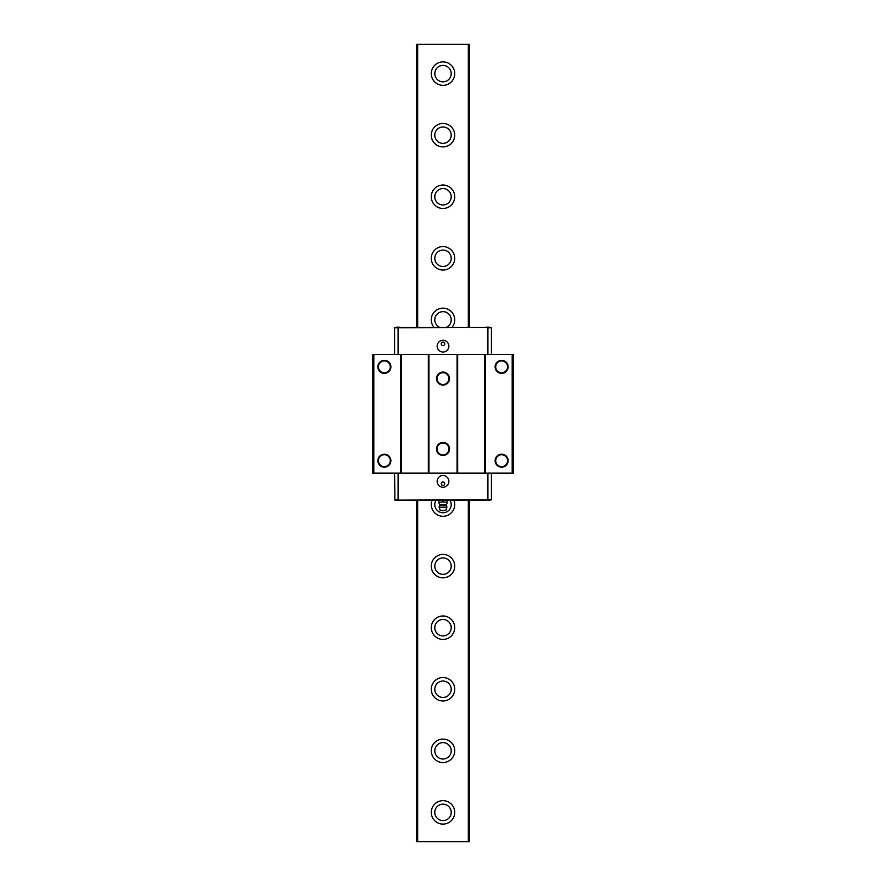 <?xml version="1.0" encoding="UTF-8"?>
<svg xmlns="http://www.w3.org/2000/svg" width="886" height="886" viewBox="0 0 886 886"><rect width="100%" height="100%" fill="white"/><g stroke="black" fill="none" stroke-linecap="round" stroke-linejoin="round"><path stroke-width="1.33" d="M443 800.656A11.728 11.728 0 0 0 431.272 812.384A11.728 11.728 0 0 0 443 824.113A11.728 11.728 0 0 0 454.728 812.384A11.728 11.728 0 0 0 443 800.656M443 804.178A8.207 8.207 0 0 0 434.793 812.384A8.207 8.207 0 0 0 443 820.591A8.207 8.207 0 0 0 451.207 812.384A8.207 8.207 0 0 0 443 804.178M443 85.344A11.728 11.728 0 0 1 431.272 73.616A11.728 11.728 0 0 1 443 61.887A11.728 11.728 0 0 1 454.728 73.616A11.728 11.728 0 0 1 443 85.344M443 146.91A11.728 11.728 0 0 1 431.272 135.181A11.728 11.728 0 0 1 443 123.453A11.728 11.728 0 0 1 454.728 135.181A11.728 11.728 0 0 1 443 146.91M443 208.476A11.728 11.728 0 0 1 431.272 196.747A11.728 11.728 0 0 1 443 185.019A11.728 11.728 0 0 1 454.728 196.747A11.728 11.728 0 0 1 443 208.476M443 270.031A11.728 11.728 0 0 1 431.272 258.313A11.728 11.728 0 0 1 443 246.585A11.728 11.728 0 0 1 454.728 258.313A11.728 11.728 0 0 1 443 270.031M434.007 327.399A11.728 11.728 0 0 1 443 308.151A11.728 11.728 0 0 1 451.993 327.399M453.853 500.136A11.728 11.728 0 0 1 443 516.294A11.728 11.728 0 0 1 432.146 500.136M443 577.849A11.728 11.728 0 0 1 431.272 566.132A11.728 11.728 0 0 1 443 554.403A11.728 11.728 0 0 1 454.728 566.132A11.728 11.728 0 0 1 443 577.849M443 639.415A11.728 11.728 0 0 1 431.272 627.687A11.728 11.728 0 0 1 443 615.969A11.728 11.728 0 0 1 454.728 627.687A11.728 11.728 0 0 1 443 639.415M443 700.981A11.728 11.728 0 0 1 431.272 689.253A11.728 11.728 0 0 1 443 677.524A11.728 11.728 0 0 1 454.728 689.253A11.728 11.728 0 0 1 443 700.981M443 762.547A11.728 11.728 0 0 1 431.272 750.819A11.728 11.728 0 0 1 443 739.09A11.728 11.728 0 0 1 454.728 750.819A11.728 11.728 0 0 1 443 762.547M443 742.612A8.207 8.207 0 0 0 434.793 750.819A8.207 8.207 0 0 0 443 759.025A8.207 8.207 0 0 0 451.207 750.819A8.207 8.207 0 0 0 443 742.612M443 681.046A8.207 8.207 0 0 0 434.793 689.253A8.207 8.207 0 0 0 443 697.459A8.207 8.207 0 0 0 451.207 689.253A8.207 8.207 0 0 0 443 681.046M443 619.48A8.207 8.207 0 0 0 434.793 627.687A8.207 8.207 0 0 0 443 635.904A8.207 8.207 0 0 0 451.207 627.687A8.207 8.207 0 0 0 443 619.48M443 557.914A8.207 8.207 0 0 0 434.793 566.132A8.207 8.207 0 0 0 443 574.338A8.207 8.207 0 0 0 451.207 566.132A8.207 8.207 0 0 0 443 557.914M436.089 500.136A8.207 8.207 0 0 0 443 512.772A8.207 8.207 0 0 0 449.911 500.136M446.267 327.399A8.207 8.207 0 0 0 443 311.662A8.207 8.207 0 0 0 439.733 327.399M443 250.096A8.207 8.207 0 0 0 434.793 258.313A8.207 8.207 0 0 0 443 266.52A8.207 8.207 0 0 0 451.207 258.313A8.207 8.207 0 0 0 443 250.096M443 188.541A8.207 8.207 0 0 0 434.793 196.747A8.207 8.207 0 0 0 443 204.954A8.207 8.207 0 0 0 451.207 196.747A8.207 8.207 0 0 0 443 188.541M443 126.975A8.207 8.207 0 0 0 434.793 135.181A8.207 8.207 0 0 0 443 143.388A8.207 8.207 0 0 0 451.207 135.181A8.207 8.207 0 0 0 443 126.975M451.207 73.616A8.207 8.207 0 0 0 443 65.409A8.207 8.207 0 0 0 434.793 73.616A8.207 8.207 0 0 0 443 81.822A8.207 8.207 0 0 0 451.207 73.616M417.671 500.136L417.671 841.7L468.329 841.7L468.329 500.136M468.329 327.399L468.329 44.3L417.671 44.3L417.671 327.399M417.671 44.3L416.619 44.3L416.619 327.399L402.543 327.399M483.457 327.399L469.381 327.399L469.381 44.3L468.329 44.3M468.329 841.7L469.381 841.7L469.381 500.136L483.457 500.136M417.671 841.7L416.619 841.7L416.619 500.136L402.543 500.136M384.369 467.188A6.512 6.512 0 0 1 377.857 460.676A6.512 6.512 0 0 1 384.369 454.164A6.512 6.512 0 0 1 390.881 460.676A6.512 6.512 0 0 1 384.369 467.188M384.369 466.601A5.925 5.925 0 0 1 378.444 460.676A5.925 5.925 0 0 1 384.369 454.751A5.925 5.925 0 0 1 390.294 460.676A5.925 5.925 0 0 1 384.369 466.601M384.369 373.371A6.512 6.512 0 0 1 377.857 366.859A6.512 6.512 0 0 1 384.369 360.347A6.512 6.512 0 0 1 390.881 366.859A6.512 6.512 0 0 1 384.369 373.371M384.369 372.784A5.925 5.925 0 0 1 378.444 366.859A5.925 5.925 0 0 1 384.369 360.934A5.925 5.925 0 0 1 390.294 366.859A5.925 5.925 0 0 1 384.369 372.784M443 455.459A6.512 6.512 0 0 1 436.488 448.947A6.512 6.512 0 0 1 443 442.435A6.512 6.512 0 0 1 449.512 448.947A6.512 6.512 0 0 1 443 455.459M443 454.872A5.925 5.925 0 0 1 437.075 448.947A5.925 5.925 0 0 1 443 443.022A5.925 5.925 0 0 1 448.925 448.947A5.925 5.925 0 0 1 443 454.872M443 385.1A6.512 6.512 0 0 1 436.488 378.588A6.512 6.512 0 0 1 443 372.076A6.512 6.512 0 0 1 449.512 378.588A6.512 6.512 0 0 1 443 385.1M443 384.513A5.925 5.925 0 0 1 437.075 378.588A5.925 5.925 0 0 1 443 372.663A5.925 5.925 0 0 1 448.925 378.588A5.925 5.925 0 0 1 443 384.513M501.631 467.188A6.512 6.512 0 0 1 495.119 460.676A6.512 6.512 0 0 1 501.631 454.164A6.512 6.512 0 0 1 508.143 460.676A6.512 6.512 0 0 1 501.631 467.188M501.631 466.601A5.925 5.925 0 0 1 495.706 460.676A5.925 5.925 0 0 1 501.631 454.751A5.925 5.925 0 0 1 507.556 460.676A5.925 5.925 0 0 1 501.631 466.601M501.631 373.371A6.512 6.512 0 0 1 495.119 366.859A6.512 6.512 0 0 1 501.631 360.347A6.512 6.512 0 0 1 508.143 366.859A6.512 6.512 0 0 1 501.631 373.371M501.631 372.784A5.925 5.925 0 0 1 495.706 366.859A5.925 5.925 0 0 1 501.631 360.934A5.925 5.925 0 0 1 507.556 366.859A5.925 5.925 0 0 1 501.631 372.784M400.782 473.157L400.782 354.367L373.814 354.367L373.814 473.157L512.186 473.157L512.186 354.367L485.218 354.367L485.218 473.157M373.814 473.157L372.641 473.157L372.641 354.367L373.814 354.367M512.186 354.367L513.359 354.367L513.359 473.157L512.186 473.157M457.076 473.157L457.076 354.367L428.924 354.367L428.924 473.157M457.076 354.367L485.218 354.367M400.782 354.367L428.924 354.367M401.369 473.157L401.369 354.367L428.337 354.367L428.337 473.157L401.369 473.157M457.663 473.157L457.663 354.367L484.631 354.367L484.631 473.157L457.663 473.157M484.398 500.136L491.431 499.782L491.431 473.157L491.431 499.782L489.77 500.136A3.633 3.633 0 0 1 489.437 500.302L486.392 500.302A3.633 3.633 0 0 1 486.049 500.136M410.982 500.136L398.789 500.136L410.982 500.136M487.211 500.136L475.018 500.136L487.211 500.136M448.859 481.364A5.859 5.859 0 0 0 443 475.505A5.859 5.859 0 0 0 437.141 481.364A5.859 5.859 0 0 0 443 487.234A5.859 5.859 0 0 0 448.859 481.364M487.909 473.157L487.909 500.136L399.951 500.136A3.633 3.633 0 0 1 399.608 500.302L396.563 500.302A3.633 3.633 0 0 1 396.23 500.136L394.569 499.782L398.091 499.782L398.091 473.157M441.239 483.712A1.761 1.761 0 0 1 443 481.951A1.761 1.761 0 0 1 444.761 483.712A1.761 1.761 0 0 1 443 485.473A1.761 1.761 0 0 1 441.239 483.712M394.569 473.157L394.923 500.136L394.569 473.157M491.431 473.157L491.431 499.782L394.923 500.136M401.602 327.399L394.569 327.754L394.569 354.367L394.569 327.754L396.23 327.399A3.633 3.633 0 0 1 396.563 327.222L397.914 327.222M475.018 327.399L487.211 327.399L475.018 327.399M398.789 327.399L410.982 327.399L398.789 327.399M437.141 346.16A5.859 5.859 0 0 0 443 352.03A5.859 5.859 0 0 0 448.859 346.16A5.859 5.859 0 0 0 443 340.302A5.859 5.859 0 0 0 437.141 346.16M398.091 354.367L398.091 327.399L486.049 327.399A3.633 3.633 0 0 1 486.392 327.222L487.732 327.222M444.761 343.812A1.761 1.761 0 0 1 443 345.573A1.761 1.761 0 0 1 441.239 343.812A1.761 1.761 0 0 1 443 342.062A1.761 1.761 0 0 1 444.761 343.812M445.935 327.399L440.065 327.399L445.935 327.399M394.569 354.367L394.569 327.754L487.909 327.399L491.431 327.754L491.431 354.367L491.431 327.754L487.909 327.754L487.909 354.367M487.333 327.222L489.437 327.222A3.633 3.633 0 0 1 489.77 327.399L491.077 327.399M447.109 502.107L438.891 502.107L438.891 500.136L447.109 500.136L447.109 502.107M439.556 505.408A3.865 3.865 0 0 0 439.135 507.169L440.187 510.336L445.813 510.336L446.865 507.169A3.865 3.865 0 0 0 446.444 505.408L446.378 504.732L439.622 504.732L439.556 505.408L446.444 505.408M439.135 507.169L446.865 507.169M443 502.107L443 500.136M399.951 327.399A3.633 3.633 0 0 0 399.608 327.222L397.504 327.222M447.109 503.004L446.378 504.732M439.622 504.732L438.891 503.004M442.059 510.336A1.429 1.429 0 0 0 443.941 510.336"/></g></svg>
